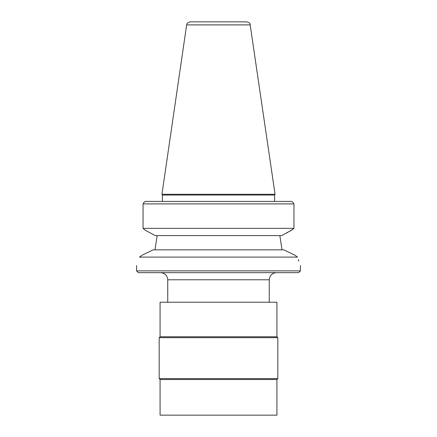<?xml version="1.0" encoding="UTF-8"?>
<svg xmlns="http://www.w3.org/2000/svg" width="437" height="437" viewBox="0 0 437 437"><rect width="100%" height="100%" fill="white"/><g stroke="black" fill="none" stroke-linecap="round" stroke-linejoin="round"><path stroke-width="0.66" d="M160.073 379.524L276.927 379.524L276.927 415.15L160.073 415.15L160.073 379.524L159.183 378.633L159.183 337.664L160.073 336.774L276.927 336.774L276.927 302.218L160.073 302.218L160.073 336.774M276.927 379.524L277.817 378.633L159.183 378.633M277.817 378.633L277.817 337.664L159.183 337.664M277.817 337.664L276.927 336.774M138.343 272.65L298.657 272.65L300.438 270.869L136.562 270.869L138.343 272.65M297.521 257.093C301.333 268.334 301.333 268.334 297.521 257.093L139.479 257.093C135.667 268.334 135.667 268.334 139.479 257.093L142.298 255.077L153.174 249.849L283.826 249.849L294.702 255.077L297.488 257.071M150.929 233.287L145.226 230.233L155.266 235.598L281.734 235.598L292.413 229.687M157.145 235.598L154.988 249.849M293.44 228.802L293.948 228.36L293.948 203.893L293.948 228.36L290.168 231.097M287.923 232.298L286.071 233.287M282.012 249.849L279.855 235.598M291.725 201.402L292.741 202.08L293.948 203.893L292.741 202.08L291.725 201.402L145.275 201.402L144.259 202.08L143.052 203.893L293.948 203.893M145.226 230.233L143.052 228.36L293.948 228.36M145.275 201.402L144.259 202.08M143.052 203.893L143.052 228.36M298.307 259.611L298.799 261.086M162.389 201.402L162.389 195.044L274.611 195.044L274.611 201.402M274.611 195.044L275.053 194.274L161.947 194.274L162.389 195.044M250.352 24.898L186.648 24.898L186.976 23.838C186.681 23.369 187.746 22.708 190.171 21.85L246.829 21.85C249.254 22.708 250.319 23.369 250.024 23.838L275.053 194.274M269.263 302.218L269.263 279.773L167.737 279.773L167.737 302.218M167.737 279.773C167.311 275.447 164.935 273.07 160.608 272.65M136.562 265.527L136.562 270.869M300.438 265.527L300.438 270.869M186.648 24.898L161.947 194.274M269.263 279.773C269.689 275.447 272.065 273.07 276.392 272.65"/></g></svg>
